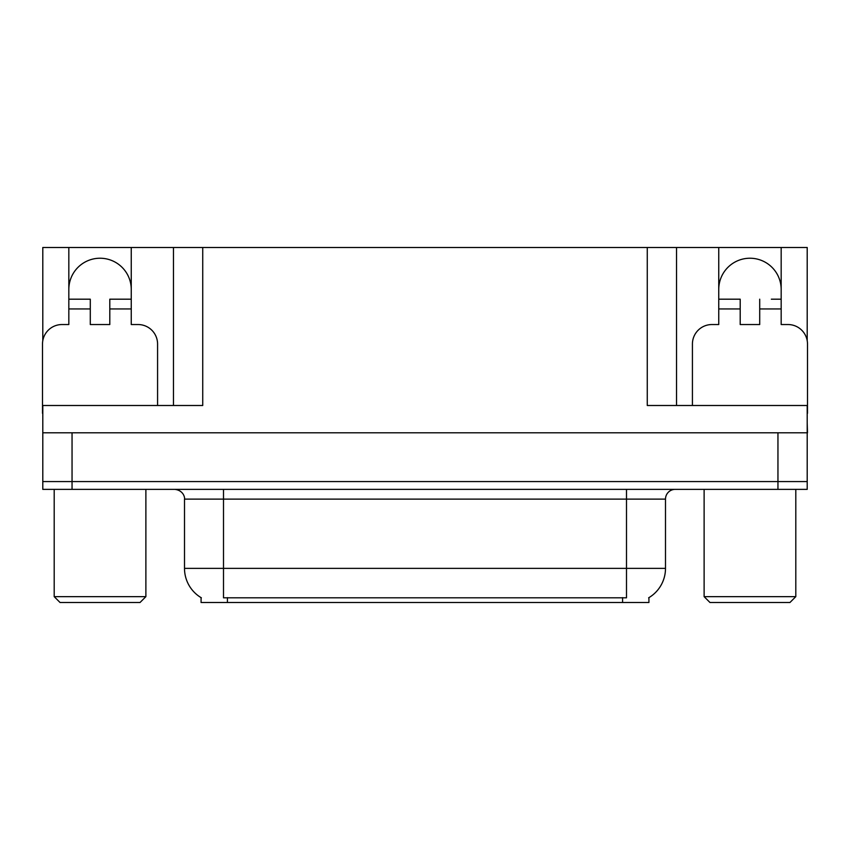 <?xml version="1.0" encoding="UTF-8"?>
<svg xmlns="http://www.w3.org/2000/svg" width="850" height="850" viewBox="0 0 850 850"><rect width="100%" height="100%" fill="white"/><g stroke="black" fill="none" stroke-linecap="round" stroke-linejoin="round"><path stroke-width="1.27" d="M648.922 597.635L648.922 602.501L201.078 602.501L201.078 597.635M68.829 289.436A31.206 31.206 0 0 1 100.045 258.23A31.206 31.206 0 0 1 131.251 289.436M42.797 413.302A19.508 19.508 0 0 0 42.5 413.291L42.5 344.048A19.508 19.508 0 0 1 62.008 324.541L68.829 324.541L68.829 308.943L90.291 308.943L90.291 324.541L109.799 324.541L109.799 308.943L131.251 308.943L131.251 247.499L647.264 247.499L647.264 405.493L807.202 405.493L807.202 481.567L42.797 481.567L42.797 423.045M807.202 423.045L807.5 432.799L42.797 432.799L42.797 405.493L202.736 405.493L202.736 247.499M90.291 308.943L90.291 299.189L68.829 299.189L68.829 247.499L42.797 247.499L42.797 340.691M692.421 405.493L692.421 344.048A19.508 19.508 0 0 1 711.928 324.541L718.749 324.541L718.749 308.943L740.201 308.943L740.201 324.541L759.709 324.541L759.709 308.943L781.171 308.943L781.171 247.499L807.202 247.499L807.202 340.691M173.474 247.499L173.474 405.493M647.264 247.499L676.526 247.499L676.526 405.493L676.526 247.499L718.749 247.499L718.749 308.943M781.171 247.499L718.749 247.499M68.829 247.499L131.251 247.499M781.171 289.436A31.206 31.206 0 0 0 749.955 258.23A31.206 31.206 0 0 0 718.749 289.436M201.365 597.816A34.138 34.138 0 0 1 184.503 568.363L223.508 568.363L223.508 597.816L626.492 597.816L626.492 568.363L665.497 568.363L665.497 499.12A9.754 9.754 0 0 1 675.251 489.366M184.503 568.363L184.503 499.12C184.992 497.537 183.324 490.269 174.749 489.366M648.635 597.816A34.138 34.138 0 0 0 665.497 568.363M72.048 489.366L807.202 489.366L807.202 481.567L42.797 481.567L42.797 489.366L72.048 489.366L72.048 432.799M807.202 489.366L807.202 481.567M131.251 308.943L131.251 324.541L138.072 324.541A19.508 19.508 0 0 1 157.579 344.048L157.579 405.493M131.251 299.189L109.799 299.189L109.799 308.943M68.829 299.189L68.829 308.943M740.201 308.943L740.201 299.189L718.749 299.189M781.171 308.943L781.171 324.541L787.992 324.541A19.508 19.508 0 0 1 807.5 344.048L807.5 413.291A19.508 19.508 0 0 0 807.202 413.302M781.171 299.189L771.332 299.189M759.709 299.189L759.709 308.943M728.588 299.189L740.201 299.189M60.053 602.501L54.198 596.647L145.881 596.647L140.027 602.501L60.053 602.501M709.973 602.501L704.119 596.647L795.802 596.647L789.947 602.501L709.973 602.501M777.952 432.799L777.952 489.366M622.593 602.501L622.593 597.635M227.407 602.501L227.407 597.635M626.492 489.366L626.492 499.12L184.503 499.12M665.497 499.12L626.492 499.12L626.492 568.363L223.508 568.363L223.508 489.366M145.881 489.366L145.881 596.647M54.198 489.366L54.198 596.647M795.802 489.366L795.802 596.647M704.119 489.366L704.119 596.647"/></g></svg>
